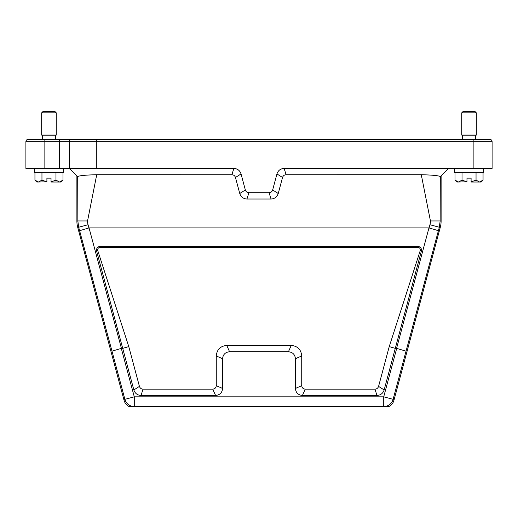 <?xml version="1.0" encoding="UTF-8"?>
<svg xmlns="http://www.w3.org/2000/svg" width="518" height="518" viewBox="0 0 518 518"><rect width="100%" height="100%" fill="white"/><g stroke="black" fill="none" stroke-linecap="round" stroke-linejoin="round"><path stroke-width="0.78" d="M34.946 180.147L38.455 182.025L41.958 180.147L46.905 181.857L36.83 182.025L34.946 180.147L34.946 172.313M46.905 181.857L46.905 178.14L51.029 178.14L51.029 182.025L59.479 182.025L62.989 180.147L62.989 172.313M62.989 180.147L61.111 182.025L59.479 182.025L55.976 180.147L55.976 172.313M41.958 180.147L41.958 172.313M51.029 181.857L55.976 180.147M55.4 139.29L55.4 135.891L42.534 135.891L42.534 139.29M56.255 112.827L56.255 135.043L41.686 135.043L42.534 135.891M56.248 112.827L41.686 112.827L42.897 111.61L55.037 111.61L56.248 112.827M455.011 180.147L458.521 182.025L462.024 180.147L466.971 181.857L456.895 182.025L455.011 180.147L455.011 172.313M466.971 181.857L466.971 178.14L471.095 178.14L471.095 182.025L479.545 182.025L483.054 180.147L483.054 172.313M481.177 182.025L479.545 182.025L476.042 180.147L476.042 172.313M462.024 180.147L462.024 172.313M471.095 181.857L476.042 180.147M475.466 139.29L475.466 135.891L462.6 135.891L462.6 139.29M476.314 135.043L461.745 135.043L461.745 112.827L476.314 112.827L476.314 135.043L475.466 135.891M461.752 112.827L462.962 111.61L475.103 111.61L476.314 112.827M44.108 168.428L59.648 168.428L59.648 141.718L44.108 141.718L44.108 168.428L25.9 168.428L25.9 141.718A2.428 2.428 0 0 1 28.328 139.29L489.672 139.29A2.428 2.428 0 0 1 492.1 141.718L492.1 168.428L284.129 168.428C280.497 168.654 278.101 170.493 276.949 173.938L272.656 189.957L278.237 193.512C277.078 196.957 274.682 198.795 271.056 199.022L246.944 199.022C243.318 198.795 240.922 196.957 239.763 193.512L235.47 177.493C234.894 175.77 233.696 174.851 231.876 174.741L96.724 174.721L87.555 220.959A14.569 14.569 -7.5 0 0 88.054 224.728L88.908 227.939A192.152 9.712 -105.1 0 1 89.044 227.92L121.432 348.381A192.152 9.712 -105.1 0 0 121.303 348.4L111.985 351.152L78.671 227.24L77.719 227.363L124.08 400.401L124.896 399.339L111.985 351.152M231.876 174.741L233.871 168.428L59.648 168.428M393.92 400.401L440.281 227.363L439.329 227.24L393.104 399.339L393.92 400.401A9.712 9.712 -127.5 0 1 389.238 406.384L128.762 406.384A9.712 9.712 127.5 0 1 124.08 400.401M389.232 346.594L420.318 250.356C420.441 248.731 419.709 247.721 418.123 247.339L99.877 247.339C98.291 247.721 97.559 248.724 97.682 250.356L128.768 346.594L139.433 386.389C140.015 388.111 141.213 389.031 143.026 389.147L212.768 389.147C214.886 388.94 216.058 387.775 216.265 385.651L216.265 355.937C216.887 349.572 220.39 346.069 226.761 345.441L291.239 345.441C297.604 346.063 301.107 349.566 301.735 355.937L301.735 385.651C301.942 387.768 303.108 388.94 305.231 389.147L374.974 389.147C376.787 389.031 377.985 388.111 378.567 386.389L389.232 346.594L395.286 348.381L384.149 389.95C382.99 393.389 380.594 395.228 376.968 395.461L374.974 389.147M406.015 351.152L396.697 348.4A192.152 9.712 105.1 0 0 396.568 348.381L428.956 227.92L89.044 227.92M428.956 227.92A192.152 9.712 105.1 0 1 429.092 227.939L429.946 224.728A14.569 14.569 -172.5 0 0 430.445 220.959L421.276 174.721L286.124 174.741C284.311 174.851 283.113 175.77 282.53 177.493L278.237 193.512M96.257 139.29L64.627 139.29M73.847 172.928L69.347 168.428L69.36 141.718A2.428 2.428 0 0 1 71.795 139.29M444.153 172.928L448.653 168.428L440.313 176.625L440.158 220.959L441.109 221.082L441.109 175.971M440.313 176.625C438.986 175.647 432.64 175.013 421.276 174.721M282.53 177.493L276.949 173.938M97.682 250.356L96.523 250.647C96.439 248.316 97.533 246.892 99.812 246.374L418.188 246.374C420.467 246.892 421.561 248.316 421.477 250.647L395.286 348.381L396.568 348.381M128.768 346.594L122.714 348.381L96.523 250.647M378.567 386.389L384.149 389.95M143.026 389.147L141.032 395.461C137.406 395.228 135.017 393.395 133.851 389.95L122.714 348.381L121.432 348.381M305.231 389.147L302.421 395.461L376.968 395.461M302.421 395.461C298.174 395.046 295.843 392.715 295.422 388.461L301.735 385.651M301.735 355.937L295.422 358.754L295.422 388.461M295.422 358.754C295.007 354.506 292.676 352.175 288.422 351.754L291.239 345.441M226.761 345.441L229.578 351.754L288.422 351.754M229.578 351.754C225.33 352.169 222.999 354.5 222.578 358.754L216.265 355.937M216.265 385.651L222.578 388.461L222.578 358.754M222.578 388.461C222.164 392.709 219.833 395.04 215.579 395.461L212.768 389.147M141.032 395.461L215.579 395.461M76.891 175.971L76.891 221.082L77.842 220.959L77.687 176.625C79.014 175.647 85.36 175.013 96.724 174.721M233.871 168.428C237.497 168.654 239.892 170.487 241.051 173.938L235.47 177.493M239.763 193.512L245.344 189.957L241.051 173.938M245.344 189.957C245.921 191.679 247.118 192.599 248.931 192.709L246.944 199.022M271.056 199.022L269.069 192.709L248.931 192.709M269.069 192.709C270.875 192.599 272.073 191.679 272.656 189.957M421.477 250.647L420.318 250.356M418.123 247.339L418.188 246.374M99.812 246.374L99.877 247.339M133.851 389.95L139.433 386.389M441.109 221.082A24.288 24.281 -172.5 0 1 440.281 227.363M77.719 227.363A24.288 24.281 -7.5 0 1 76.891 221.082M88.908 227.939L79.597 230.685M438.403 230.685L429.092 227.939M132.569 406.384A9.712 9.712 -142.5 0 1 124.896 399.339L134.279 396.827L383.721 396.827L396.697 348.4M383.721 406.384L383.721 396.827L393.104 399.339A9.712 9.712 142.5 0 1 385.431 406.384M284.129 168.434L286.124 174.741M492.1 141.718A2.428 2.428 0 0 0 489.672 139.29A2.428 2.428 0 0 1 492.1 141.718L96.316 141.718L96.316 168.428M63.539 168.428L63.539 172.313L34.395 172.313L34.395 168.428M483.605 168.428L483.605 172.313L454.467 172.313L454.467 168.428M429.946 224.728L439.329 227.24L440.158 220.959L430.445 220.959M121.303 348.4L134.279 396.827L134.279 406.384M473.892 168.428L473.892 139.29M88.054 224.728L78.671 227.24L77.842 220.959L87.555 220.959M96.316 139.29L96.316 141.718L59.648 141.718L59.648 139.29M44.108 139.29L44.108 141.718L25.9 141.718A2.428 2.428 0 0 1 28.328 139.29M55.4 135.891L56.248 135.043M41.68 112.827L41.68 135.043M481.17 182.025L483.054 180.147M462.6 135.891L461.752 135.043M69.354 168.428L77.661 176.742"/></g></svg>
